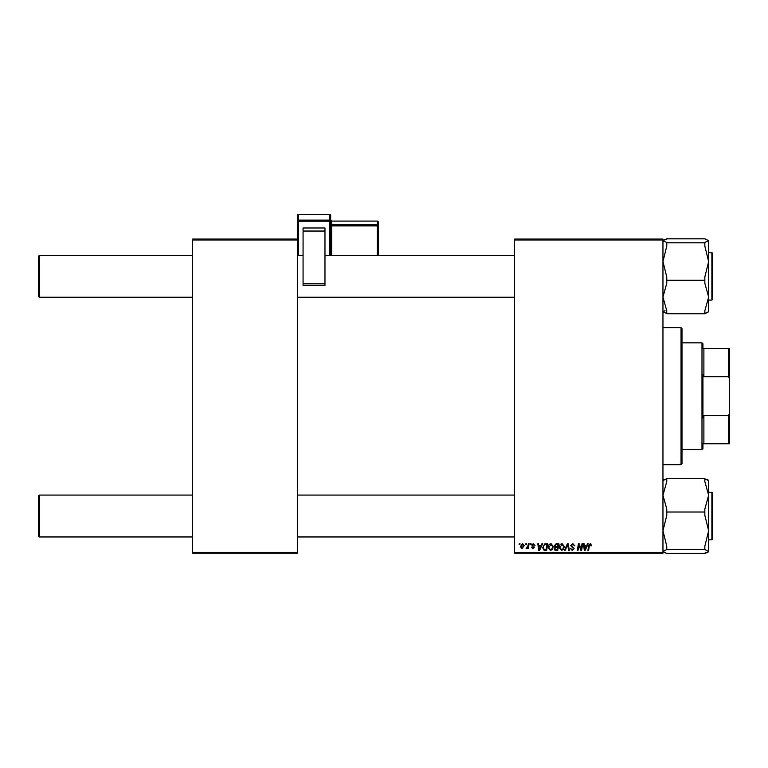 <?xml version="1.0" encoding="UTF-8"?>
<svg xmlns="http://www.w3.org/2000/svg" width="768" height="768" viewBox="0 0 768 768"><rect width="100%" height="100%" fill="white"/><g stroke="black" fill="none" stroke-linecap="round" stroke-linejoin="round"><path stroke-width="1.15" d="M514.435 239.069L662.957 239.069L662.957 240.019L514.435 240.019L514.435 239.069M548.102 547.507C548.093 545.395 549.053 544.099 551.011 543.638L553.296 546.518L552.384 549.475L550.406 550.474L548.102 547.507M541.085 545.539L541.901 543.725L542.65 543.725L539.558 550.387L538.714 550.387L537.802 543.725L538.493 543.725L538.714 545.539L541.085 545.539M590.362 543.638L591.667 545.722L590.966 545.808L590.314 544.416L589.402 545.674L588.605 550.387L587.904 550.387L588.73 545.51L590.362 543.638M570.691 545.597L572.784 543.638L574.848 545.894L572.736 544.416L571.382 545.53L574.157 548.707L572.285 550.474L570.346 548.4L572.314 549.696L573.466 548.746L570.691 545.597M564.461 550.387L567.37 543.725L568.262 543.725L569.28 550.387L568.579 550.387L567.706 544.675L565.21 550.387L564.461 550.387M559.181 547.507C559.171 545.395 560.131 544.099 562.09 543.638L564.374 546.518L563.462 549.475L561.485 550.474L559.181 547.507M519.12 544.675L519.283 543.725L519.974 543.725L519.83 544.675L519.12 544.675M514.435 552.298L662.957 552.298L662.957 553.248L514.435 553.248L514.435 240.019M662.957 552.298L662.957 240.019M554.246 545.798L556.166 543.725L558.835 543.725L557.712 550.387L555.082 550.282L554.16 548.774L555.082 547.142L554.246 545.798M586.694 545.539L587.51 543.725L588.269 543.725L585.168 550.387L584.323 550.387L583.411 543.725L584.102 543.725L584.333 545.539L586.694 545.539M581.309 547.795L582.019 543.725L582.72 543.725L581.587 550.387L580.858 550.387L578.947 544.733L578.016 550.387L577.315 550.387L578.448 543.725L579.178 543.725L581.098 549.37L581.309 547.795M533.376 543.638L535.037 545.366L533.347 544.243L532.435 544.992L534.422 547.277L532.973 548.659L531.398 547.19L533.011 548.054L533.731 547.382L531.744 545.04L533.376 543.638M544.714 543.888L547.757 543.725L546.634 550.387L544.118 550.301L542.65 547.661L544.714 543.888M520.406 546.634L522.566 543.638L524.218 545.568L522.019 548.659L520.406 546.634M525.523 544.675L525.686 543.725L526.378 543.725L526.234 544.675L525.523 544.675M528 545.664L528.355 543.725L529.056 543.725L528.24 548.573L527.539 548.573L527.712 547.574L526.118 548.486L528 545.664M530.198 544.675L530.362 543.725L531.053 543.725L530.909 544.675L530.198 544.675M192.634 239.069L297.36 239.069L297.36 240.019L192.634 240.019L192.634 239.069M297.36 552.298L297.36 553.248L192.634 553.248L192.634 552.298L297.36 552.298L297.36 240.019M192.634 552.298L192.634 240.019M557.136 549.61L557.491 547.536L555.235 547.814L554.851 548.746L557.136 549.61M557.626 546.758L558 544.502L556.022 544.541L554.938 545.818L556.157 546.758L557.626 546.758M562.915 548.957L563.683 546.49L562.032 544.416L559.872 547.584L561.504 549.696L562.915 548.957M585.398 548.304L586.32 546.326L584.429 546.326L584.842 549.658L585.398 548.304M539.779 548.304L540.701 546.326L538.819 546.326L539.232 549.658L539.779 548.304M546.058 549.61L546.922 544.502L546.029 544.502C544.195 544.675 543.302 545.741 543.341 547.709L544.176 549.504L546.058 549.61M551.837 548.957L552.605 546.49L550.954 544.416L548.794 547.584L550.426 549.696L551.837 548.957M522.048 548.054L523.517 545.645L522.557 544.243L521.098 546.634L522.048 548.054M38.4 536.016L38.4 496.032L39.35 495.072L39.35 536.966L38.4 536.016L39.35 536.966L192.634 536.966M514.435 495.072L297.36 495.072M192.634 495.072L39.35 495.072L38.4 496.032M514.435 536.966L297.36 536.966M39.35 297.235L38.4 296.285L38.4 256.301L39.35 255.341L39.35 297.235L192.634 297.235M297.36 297.235L514.435 297.235M38.4 256.301L39.35 255.341L192.634 255.341M297.36 255.341L303.072 255.341M324.97 255.341L514.435 255.341M708.49 551.846L704.842 553.498L666.768 553.498L662.957 551.501L666.768 549.514L704.842 549.514L708.653 551.501L707.645 552.336M666.768 549.514L666.768 546.163L662.957 530.765L666.768 515.376L666.768 509.04L662.957 495.283L666.768 481.526L666.768 478.541L704.842 478.541L704.842 481.526L708.653 495.283L708.653 480.365L707.645 479.712M666.768 512.026L704.842 512.026L704.842 515.376L708.653 530.765L708.653 539.827L711.888 539.827L712.464 539.251L712.464 537.917L711.888 539.827L711.888 492.221L712.464 492.787L712.464 539.251L712.464 496.09M708.653 551.501L708.653 495.283L704.842 509.04L704.842 512.026M708.653 480.538L704.842 478.896L707.635 479.702M663.974 479.702L666.768 478.896L662.957 480.538M708.653 530.765L704.842 546.163L704.842 549.514M666.768 310.781L662.957 297.024L666.768 283.267L666.768 280.282L704.842 280.282L704.842 283.267L708.653 297.024L704.842 310.781L704.842 313.766L666.768 313.766L666.768 310.781M666.768 280.282L666.768 276.941L662.957 261.542L666.768 246.144L666.768 242.448L662.957 240.806L666.768 238.81L704.842 238.81L708.653 240.643L704.842 242.448L704.842 246.144L708.653 261.542L704.842 276.941L704.842 280.282M708.49 240.47L708.653 261.542L708.653 252.49L712.464 253.056L712.464 298.186M712.464 254.39L711.888 252.49L711.888 300.096L708.653 300.096M666.768 242.803L704.842 242.803M662.957 240.806L663.965 239.981M707.635 312.605L704.842 313.411L708.653 311.779M662.957 311.779L666.768 313.411L663.12 312.115L664.982 310.589M708.653 311.942L708.653 261.542M704.842 553.142L707.635 552.336M666.768 239.165L663.974 239.971M681.043 327.61L681.994 328.56L681.994 463.757L681.043 464.707L681.043 327.61L662.957 327.61M681.043 464.707L662.957 464.707M702.941 443.76L703.891 443.76L702.941 443.76L702.941 448.522L701.99 449.472L701.99 342.845L681.994 342.845M701.99 342.845L702.941 343.795L702.941 348.557L703.891 348.557L703.891 376.733L702.941 374.342L702.941 417.974L703.891 415.574L703.891 443.76L728.65 443.76L728.65 415.574L729.6 412.896L729.6 443.76L728.65 443.76M728.65 348.557L729.6 348.557L729.6 379.421L728.65 376.733L728.65 348.557L702.941 348.557M703.891 415.574L728.65 415.574M729.6 379.421L729.6 412.896M703.891 376.733L728.65 376.733M330.682 215.453A0.95 0.95 0 0 0 329.731 214.502L298.31 214.512L298.31 220.099L329.731 220.099L329.731 214.512A0.95 0.941 180 0 1 330.682 215.453L330.682 255.341M330.682 220.157L330.682 220.157A0.95 0.941 0 0 0 331.632 221.098L331.632 224.822L377.338 224.822L377.338 221.098L331.632 221.098L330.682 220.138M303.072 227.981L324.97 227.981L324.97 231.043L303.072 231.043L303.072 227.981M324.97 283.834L324.97 285.475L303.072 285.456L303.072 283.834L324.97 283.834L324.97 231.043M324.97 285.475L303.072 285.475M303.072 283.834L303.072 231.043M309.053 227.981L318.989 227.981M297.36 239.069L297.36 215.453A0.95 0.941 180 0 1 298.31 214.512L329.731 214.502M378.288 222.038A0.95 0.95 0 0 0 377.338 221.088L377.338 221.088A0.95 0.941 0 0 1 378.288 222.038L378.288 255.341M329.731 255.341L329.731 221.174L298.31 221.174L298.31 255.341M377.338 255.341L377.338 225.907L331.632 225.907L331.632 255.341M378.288 225.773A0.95 0.941 180 0 0 377.338 224.822L377.338 225.907L378.288 225.773M330.682 226.032L331.632 225.907L331.632 224.822A0.95 0.941 180 0 1 330.682 223.882M330.682 221.05A0.95 0.941 180 0 0 329.731 220.099L329.731 221.174L330.682 221.05M298.31 220.099A0.95 0.941 180 0 0 297.36 221.05L298.31 221.174L298.31 220.099M712.464 492.787L708.653 492.221M711.888 300.096L712.464 299.52L711.888 300.096M701.99 449.472L681.994 449.472M377.338 221.088L331.632 221.088M298.31 214.502A0.95 0.95 0 0 0 297.36 215.453"/></g></svg>

